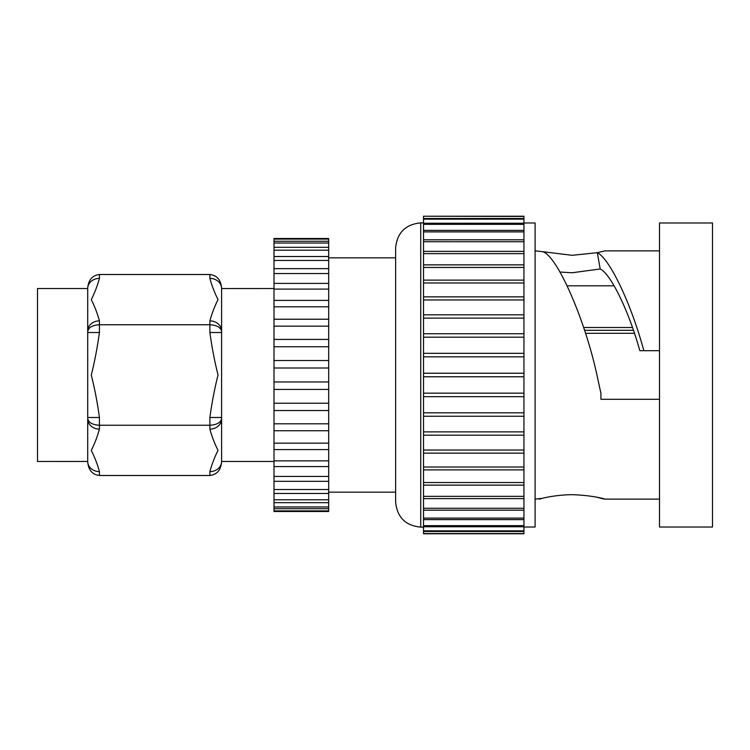 <?xml version="1.0" encoding="UTF-8"?>
<svg xmlns="http://www.w3.org/2000/svg" width="750" height="750" viewBox="0 0 750 750"><rect width="100%" height="100%" fill="white"/><g stroke="black" fill="none" stroke-linecap="round" stroke-linejoin="round"><path stroke-width="1.12" d="M274.003 502.659L328.678 502.659L328.678 506.972L274.003 506.972L274.003 499.781L328.678 499.781L328.678 489.525L274.003 489.525L274.003 476.438L328.678 476.438L328.678 460.856L274.003 460.856L274.003 443.166L328.678 443.166L328.678 423.797L274.003 423.797L274.003 403.219L328.678 403.219L328.678 381.956L274.003 381.956L274.003 360.516L328.678 360.516L328.678 339.431L274.003 339.431L274.003 319.228L328.678 319.228L328.678 300.394L274.003 300.394L274.003 283.397L328.678 283.397L328.678 268.65L274.003 268.65L274.003 256.528L328.678 256.528L328.678 247.322L274.003 247.322L274.003 241.266L328.678 241.266L328.678 238.5L274.003 238.5L274.003 239.081L328.678 239.081M274.003 489.525L274.003 499.781M274.003 481.322L328.678 481.322L328.678 489.525M274.003 460.856L274.003 476.438M274.003 449.578L328.678 449.578L328.678 460.856M274.003 423.797L274.003 443.166M274.003 410.531L328.678 410.531L328.678 423.797M328.678 360.516L328.678 374.981L328.678 368.006L274.003 368.006L274.003 403.219M328.678 374.981L328.678 381.956M274.003 339.431L274.003 360.516M274.003 326.166L328.678 326.166L328.678 339.431M274.003 300.394L274.003 319.228M274.003 289.106L328.678 289.106L328.678 300.394M274.003 268.65L274.003 283.397M274.003 260.456L328.678 260.456L328.678 268.65M274.003 247.322L274.003 256.528M274.003 243.019L328.678 243.019L328.678 247.322M274.003 239.081L274.003 241.266M274.003 508.725L328.678 508.725L328.678 510.909L274.003 510.909L274.003 506.972M274.003 511.5L328.678 511.5L274.003 511.5L274.003 510.909M560.016 272.053L572.1 272.766L600.188 268.978L597.3 252.675L604.959 250.875L659.503 250.875M597.3 252.684L572.1 255.309L542.184 251.625M597.3 497.325C615.487 502.35 598.978 495.413 572.1 494.691C549.103 494.878 531.853 501.459 542.156 498.384L542.184 498.375M597.3 252.675C609.797 258.722 631.106 303.581 643.847 350.7L639.834 350.7C628.725 310.809 610.744 273.75 600.178 268.969M712.5 375L712.5 527.025L659.503 527.025L659.503 222.975L712.5 222.975L712.5 375M659.503 399.3L600.928 399.3L600.928 393.356L596.944 375C584.531 317.719 556.069 253.612 542.156 251.616L535.097 250.875M535.097 499.125L542.156 498.384M523.941 222.975L535.097 222.975L535.097 527.025L523.941 527.025M523.941 393.159L423.516 393.159L423.516 373.228L523.941 373.228L523.941 533.784L423.516 533.784L423.516 531.506L523.941 531.506M395.625 502.022L395.625 247.978C397.116 232.734 405.478 224.362 420.731 222.872L420.731 527.128C405.478 525.637 397.116 517.266 395.625 502.022M523.941 518.1L423.516 518.1L423.516 510.188L523.941 510.188M523.941 508.284L423.516 508.284L423.516 498.637L523.941 498.637M523.941 496.369L423.516 496.369L423.516 485.128L523.941 485.128M523.941 482.541L423.516 482.541L423.516 469.884L523.941 469.884M523.941 467.016L423.516 467.016L423.516 453.15L523.941 453.15M523.941 450.038L423.516 450.038L423.516 435.178L523.941 435.178M523.941 431.878L423.516 431.878L423.516 416.259L523.941 416.259M523.941 412.819L423.516 412.819L423.516 396.684L523.941 396.684M328.678 508.725L328.678 506.972M328.678 502.659L328.678 499.781M274.003 493.453L328.678 493.453M328.678 481.322L328.678 476.438M274.003 466.575L328.678 466.575M328.678 449.578L328.678 443.166M274.003 430.744L328.678 430.744M328.678 410.531L328.678 403.219M274.003 389.447L328.678 389.447M274.003 346.744L328.678 346.744M328.678 326.166L328.678 319.228M274.003 306.797L328.678 306.797M328.678 289.106L328.678 283.397M274.003 273.534L328.678 273.534M328.678 260.456L328.678 256.528M274.003 250.2L328.678 250.2M328.678 243.019L328.678 241.266M328.678 511.5L328.678 510.909M523.941 373.228L523.941 296.85L423.516 296.85L423.516 299.962L523.941 299.962M523.941 296.85L523.941 280.116L423.516 280.116L423.516 282.984L523.941 282.984M523.941 280.116L523.941 264.872L423.516 264.872L423.516 267.459L523.941 267.459M523.941 264.872L523.941 251.363L423.516 251.363L423.516 253.631L523.941 253.631M523.941 251.363L523.941 216.216L423.516 216.216L523.941 216.441M423.516 373.228L423.516 356.841L523.941 356.841M523.941 353.316L423.516 353.316L423.516 356.841M423.516 353.316L423.516 337.181L523.941 337.181M523.941 333.741L423.516 333.741L423.516 337.181M423.516 333.741L423.516 318.122L523.941 318.122M523.941 314.822L423.516 314.822L423.516 318.122M423.516 314.822L423.516 299.962M423.516 296.85L423.516 282.984M423.516 280.116L423.516 267.459M423.516 264.872L423.516 253.631M423.516 251.363L423.516 241.716L523.941 241.716M523.941 239.794L423.516 239.812L423.516 241.716M423.516 239.812L423.516 231.9L523.941 231.9M523.941 230.391L423.516 230.391L423.516 231.9M423.516 230.391L423.516 224.344L523.941 224.344M523.941 223.247L423.516 223.247L423.516 224.344M423.516 223.247L423.516 219.159L523.941 219.159M523.941 218.494L423.516 218.494L423.516 219.159M423.516 218.494L423.516 216.441M523.941 530.841L423.516 530.841L423.516 531.506M423.516 530.841L423.516 526.753L523.941 526.753M523.941 525.656L423.516 525.656L423.516 526.753M423.516 525.656L423.516 519.609L523.941 519.609M423.516 518.1L423.516 519.609M423.516 508.284L423.516 510.188M423.516 496.369L423.516 498.637M423.516 482.541L423.516 485.128M423.516 467.016L423.516 469.884M423.516 450.038L423.516 453.15M423.516 431.878L423.516 435.178M423.516 412.819L423.516 416.259M423.516 393.159L423.516 396.684M423.516 376.772L523.941 376.772M523.941 533.559L423.516 533.559M643.847 350.7L659.503 350.7M634.444 333.3L585.487 333.3M583.612 327.506L632.466 327.506M614.138 285.806L567.206 285.806M584.531 330.291L633.431 330.291M221.597 449.887L221.597 461.962C220.856 470.119 216.947 474.628 209.887 475.491L209.887 471.609C211.819 464.456 214.528 457.369 218.025 450.338C214.537 443.391 211.819 436.322 209.887 429.122L209.887 417.488C211.819 403.181 214.528 388.997 218.025 374.944C214.537 361.041 211.819 346.903 209.887 332.512L221.597 332.512L221.597 449.887M99.422 471.609A11.719 10.144 0 0 1 87.713 461.466L87.713 418.978A11.719 10.144 0 0 0 99.422 429.122C97.491 436.284 94.781 443.372 91.284 450.403C94.772 457.35 97.491 464.419 99.422 471.609L99.422 475.491C92.362 474.628 88.453 470.119 87.713 461.962L87.713 461.466L37.5 461.475L37.5 288.525L87.713 288.525L87.713 288.038L87.713 331.519C88.453 327.441 92.362 325.181 99.422 324.75L209.887 324.75C216.947 325.181 220.856 327.441 221.597 331.519L221.597 332.512L221.597 331.519M99.422 417.488L87.713 417.488L87.713 331.519L87.713 332.512L99.422 332.512C97.491 346.819 94.781 361.003 91.284 375.056C94.772 388.959 97.491 403.097 99.422 417.488L99.422 425.25L209.887 425.25C216.947 424.819 220.856 422.559 221.597 418.481M209.887 417.488L221.597 417.488L221.597 418.978A11.719 10.144 180 0 1 209.887 429.122M99.422 475.491L209.887 475.491M209.887 320.878C211.819 313.716 214.528 306.628 218.025 299.597C214.537 292.65 211.819 285.581 209.887 278.391A11.719 10.144 -0 0 1 221.597 288.534L221.597 331.022A11.719 10.144 -0 0 0 209.887 320.878L209.887 332.512M87.713 288.038C88.453 279.881 92.362 275.372 99.422 274.509L209.887 274.509C216.947 275.372 220.856 279.881 221.597 288.038L221.597 288.534L274.003 288.525M99.422 274.509L99.422 278.391C97.491 285.544 94.781 292.631 91.284 299.662C94.772 306.609 97.491 313.678 99.422 320.878A11.719 10.144 180 0 0 87.713 331.022M274.003 461.475L221.597 461.475A11.719 10.144 180 0 1 209.887 471.609M87.713 418.481C88.453 422.559 92.362 424.819 99.422 425.25L99.422 429.122M99.422 278.391A11.719 10.144 180 0 0 87.713 288.534M99.422 320.878L99.422 332.512M209.887 278.391L209.887 274.509M328.678 492.159L395.625 492.159M659.503 499.125L604.959 499.125M420.731 527.128L423.516 527.128M420.731 222.872L423.516 222.872M328.678 257.841L395.625 257.841"/></g></svg>
